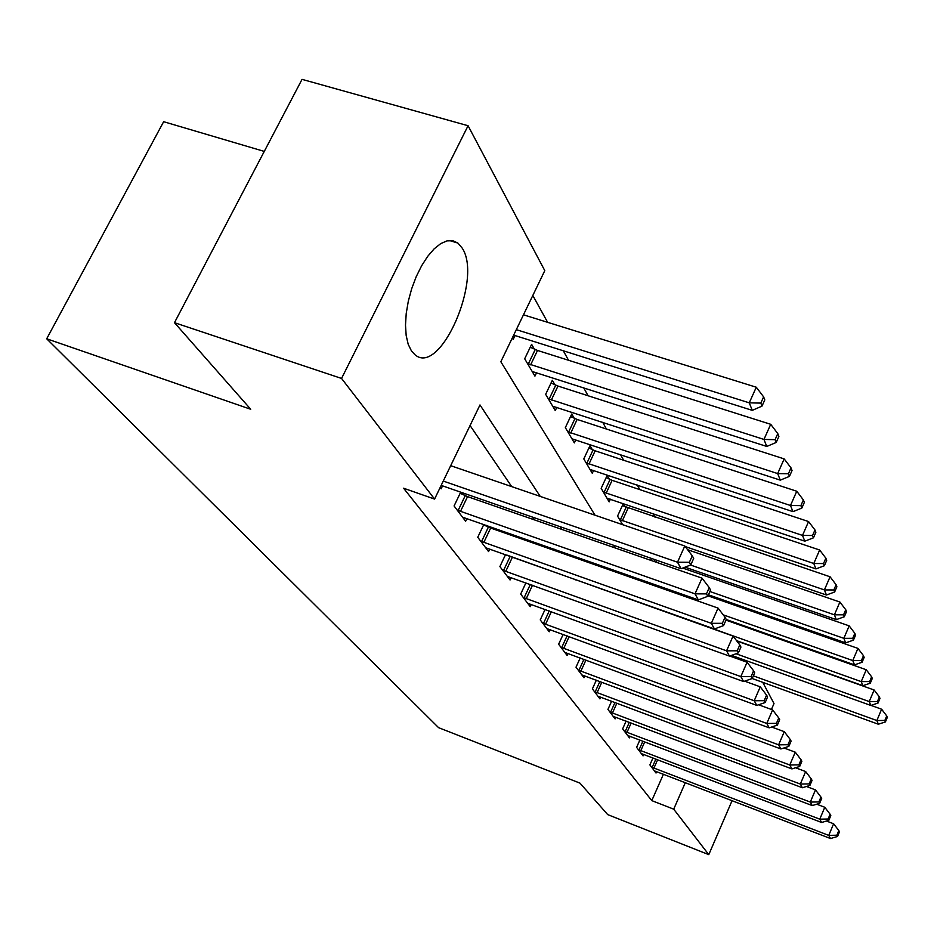 <?xml version="1.0" encoding="UTF-8"?>
<svg xmlns="http://www.w3.org/2000/svg" width="934" height="934" viewBox="0 0 934 934"><rect width="100%" height="100%" fill="white"/><g stroke="black" fill="none" stroke-linecap="round" stroke-linejoin="round"><path stroke-width="1.4" d="M411.462 350.962L408.193 344.272L406.173 335.539L405.496 325.125L406.22 313.497L408.31 301.18L411.684 288.734L416.19 276.744L421.619 265.781L427.702 256.336L434.158 248.841L440.696 243.622L447.024 240.879L452.85 240.715L457.929 243.085L462.225 248.152C482.901 278.939 440.147 376.495 415.105 354.838L411.462 350.962M264.264 151.413L163.648 121.7L46.7 338.785L438.606 727.668L579.979 783.136L607.707 814.611L708.778 854.645L673.706 809.171L685.322 782.645M46.7 338.785L250.721 409.267L174.471 322.685L302.044 79.355L468.074 125.728L544.791 270.638L500.834 361.738L595.016 515.194M655.084 517.331L653.041 513.642M639.813 489.626L637.28 485.026M623.62 460.24L620.515 454.613M606.411 429.01L602.675 422.25M588.081 395.747L583.645 387.703M568.526 360.267L563.295 350.775M547.616 322.323L532.812 295.459M762.763 682.345L773.994 703.559L771.437 709.478M512.346 337.874L513.21 339.346L515.043 335.563M534.388 349.164L531.621 344.342L524.686 358.784L534.937 376.133L536.618 372.619M554.936 384.808L552.333 380.29L545.666 394.323L555.263 410.575L556.816 407.294M574.2 418.222L571.76 413.984L565.339 427.632L574.34 442.891L575.776 439.821M592.296 449.616L589.996 445.635L583.797 458.921L592.273 473.269L593.604 470.386M609.33 479.165L607.17 475.418L601.169 488.354L609.155 501.873L610.404 499.165M623.317 503.554L617.549 516.093L622.616 524.663M625.383 507.022L623.398 503.578M650.706 560.307L651.547 558.462M662.404 588.502L662.895 587.428M676.134 615.331L676.496 615.938M540.237 496.398L479.983 404.947L434.579 499.083L403.581 488.213L651.792 800.613L663.432 774.216M575.286 579.909L574.854 579.278M555.496 550.873L554.387 549.25M534.341 519.841L532.473 517.097M511.692 486.602L470.059 425.53M440.136 487.548L441.117 488.844L442.564 485.867M460.707 492.16L454.076 505.971L465.634 521.265L466.965 518.487M464.385 495.277L462.575 492.813M483.847 524.429L477.753 537.272L488.564 551.574L489.778 548.994M487.571 526.741L486.591 525.398M505.539 554.609L499.9 566.576L510.046 579.991L511.178 577.574M525.912 582.874L520.693 594.059L530.22 606.668L531.271 604.403M545.082 609.423L540.237 619.907L549.204 631.769L550.173 629.644M563.155 634.408L558.637 644.238L567.09 655.423L568 653.438M580.212 657.945L575.998 667.191L583.983 677.757L584.836 675.889M596.347 680.174L592.401 688.895L599.955 698.889L600.76 697.114M611.63 701.201L607.929 709.42L615.086 718.888L615.833 717.219M626.119 721.106L622.639 728.882L629.434 737.872L630.146 736.284M639.883 739.997L636.614 747.352L643.059 755.886L643.724 754.392M652.971 757.929L649.889 764.911L656.03 773.025L656.649 771.601M174.471 322.685L341.552 378.445L468.074 125.728M732.081 800.648L708.778 854.645M651.792 800.613L673.706 809.171M434.579 499.083L341.552 378.445M719.799 795.92L717.23 794.927M601.368 589.191L600.959 588.572M582.349 560.318L581.287 558.719M562.023 529.461L560.225 526.729M613.44 545.222L615.097 547.919M632.855 576.862L633.836 578.45M650.975 606.376L651.348 606.983M443.265 481.068L677.5 562.21L681.096 568.724L441.187 485.388M450.69 465.681L684.797 546.005L677.5 562.21L689.374 562.291L690.786 564.907L693.682 558.439L692.281 555.8L689.374 562.291M692.281 555.8L684.797 546.005M681.096 568.724L690.786 564.907M513.665 335.131L752.279 410.365L749.255 402.834L756.283 387.225L523.472 314.816M760.813 403.103L761.992 406.127L764.794 399.904L763.615 396.868L760.813 403.103L749.255 402.834L516.315 329.655M761.992 406.127L752.279 410.365M756.283 387.225L763.615 396.868M457.251 510.174L695.013 593.849L698.363 599.908L462.54 517.167M460.158 493.304L467.56 496.619L702.018 578.146L695.013 593.849L706.443 593.884L707.762 596.312L710.541 590.054L709.245 587.603L706.443 593.884M709.245 587.603L702.018 578.146M698.363 599.908L707.762 596.312M480.718 541.195L711.323 623.317L714.463 628.967L485.668 547.744M483.625 524.896L490.654 528.037L718.071 608.104L711.323 623.317L722.356 623.317L723.581 625.582L726.255 619.511L725.041 617.234L722.356 623.317M725.041 617.234L718.071 608.104M714.463 628.967L723.581 625.582M502.69 570.254L726.57 650.835L729.489 656.123L507.325 576.395M506.893 555.088L733.062 636.077L726.57 650.835L737.206 650.8L738.35 652.924L740.942 647.04L739.798 644.904L737.206 650.8M739.798 644.904L733.062 636.077M729.489 656.123L738.35 652.924M532.193 371.487L766.767 446.452L763.954 439.435L770.713 424.305L537.529 350.448L530.232 347.226M775.103 439.657L776.201 442.471L778.886 436.435L777.788 433.609L775.103 439.657L763.954 439.435L527.5 363.548M776.201 442.471L766.767 446.452M770.713 424.305L777.788 433.609M552.694 406.22L780.299 480.134L777.672 473.585L784.175 458.898L557.972 386.057L551.048 382.998M788.424 473.748L789.452 476.387L792.044 470.526L791.016 467.876L788.424 473.748L777.672 473.585L548.305 398.783M789.452 476.387L780.299 480.134M784.175 458.898L791.016 467.876M571.923 438.793L792.954 511.645L790.491 505.504L796.76 491.237L577.142 419.448L570.557 416.529M800.882 505.633L801.839 508.096L804.337 502.399L803.38 499.935L800.882 505.633L790.491 505.504L567.802 431.812M801.839 508.096L792.954 511.645M796.76 491.237L803.38 499.935M523.309 597.515L740.825 676.59L743.569 681.551L527.663 603.282M729.758 656.03L747.083 662.264L740.825 676.59L751.111 676.531L752.185 678.528L754.684 672.807L753.61 670.799L751.111 676.531M753.61 670.799L747.083 662.264M743.569 681.551L752.185 678.528M589.996 469.417L804.816 541.171L802.504 535.416L808.564 521.557L595.156 450.807L588.887 448.028M812.557 535.509L813.456 537.821L815.872 532.287L814.973 529.963L812.557 535.509L802.504 535.416L586.12 462.844M813.456 537.821L804.816 541.171M808.564 521.557L814.973 529.963M542.689 623.153L754.205 700.757L756.785 705.404L546.799 628.582M744.655 681.166L760.253 686.829L754.205 700.757L764.164 700.675L765.168 702.543L767.573 696.986L766.569 695.106L764.164 700.675M766.569 695.106L760.253 686.829M756.785 705.404L765.168 702.543M560.949 647.297L766.779 723.453L769.196 727.831L564.825 652.422M758.606 704.785L772.616 709.922L766.779 723.453L776.423 723.36L777.368 725.111L779.692 719.705L778.746 717.942L776.423 723.36M778.746 717.942L772.616 709.922M769.196 727.831L777.368 725.111M578.181 670.087L778.617 744.842L780.894 748.963L581.835 674.92M771.682 727.014L784.268 731.661L778.617 744.842L787.969 744.713L788.856 746.371L791.11 741.117L790.222 739.448L787.969 744.713M790.222 739.448L784.268 731.661M780.894 748.963L788.856 746.371M594.468 691.627L789.779 765.004L791.939 768.904L597.923 696.204M783.965 747.971L795.254 752.174L789.779 765.004L798.85 764.864L799.702 766.429L801.874 761.303L801.045 759.739L798.85 764.864M801.045 759.739L795.254 752.174M791.939 768.904L799.702 766.429M609.89 712.012L800.333 784.058L802.364 787.747L613.159 716.343M795.534 767.76L805.645 771.554L800.333 784.058L809.148 783.906L809.941 785.389L812.055 780.392L811.261 778.909L809.148 783.906M811.261 778.909L805.645 771.554M802.364 787.747L809.941 785.389M607.018 498.242L815.966 568.911L813.783 563.506L819.643 550.009L612.109 480.321L606.119 477.671M823.519 563.564L824.372 565.735L826.695 560.353L825.854 558.17L823.519 563.564L813.783 563.506L603.364 492.055M824.372 565.735L815.966 568.911M819.643 550.009L825.854 558.17M685.217 546.553L826.45 595.016L824.395 589.926L830.069 576.792L622.371 505.621M833.84 589.961L834.634 592.004L836.887 586.762L836.093 584.707L833.84 589.961L824.395 589.926L619.616 519.584M834.634 592.004L826.45 595.016M830.069 576.792L836.093 584.707M685.054 567.16L836.339 619.627L834.401 614.829L839.888 602.033L687.634 549.717M843.554 614.829L844.313 616.755L846.496 611.653L845.749 609.715L843.554 614.829L834.401 614.829L690.495 565.012M844.313 616.755L836.339 619.627M839.888 602.033L845.749 609.715M708.427 594.806L845.667 642.872L843.846 638.331L849.169 625.862L682.719 568.082M852.73 638.319L853.442 640.14L855.567 635.167L854.855 633.334L852.73 638.319L843.846 638.331L709.898 591.502M853.442 640.14L845.667 642.872M849.169 625.862L854.855 633.334M726.255 619.522L854.505 664.868L852.777 660.56L857.937 648.406L707.972 595.834M861.417 660.525L862.094 662.253L864.148 657.396L863.471 655.668L861.417 660.525L852.777 660.56L723.208 614.841M862.094 662.253L854.505 664.868M857.937 648.406L863.471 655.668M624.496 731.345L810.315 802.084L812.241 805.575L627.613 735.455M806.439 786.475L815.464 789.884L810.315 802.084L818.885 801.921L819.643 803.322L821.686 798.453L820.939 797.041L818.885 801.921M820.939 797.041L815.464 789.884M812.241 805.575L819.643 803.322M736.541 640.642L862.864 685.684L861.23 681.61L866.25 669.748L725.987 620.141M869.636 681.563L870.278 683.198L872.274 678.458L871.632 676.811L869.636 681.563L861.23 681.61L676.298 615.611M870.278 683.198L862.864 685.684M866.25 669.748L871.632 676.811M638.377 749.687L819.772 819.176L821.605 822.48L641.331 753.598M816.725 804.209L824.78 807.268L819.772 819.176L828.108 819.001L828.832 820.332L830.816 815.58L830.104 814.238L828.108 819.001M830.104 814.238L824.78 807.268M821.605 822.48L828.832 820.332M731.544 655.376L870.803 705.45L869.25 701.574L874.119 689.992L736.844 641.028M877.435 701.504L878.042 703.057L879.98 698.434L879.373 696.881L877.435 701.504L869.25 701.574L736.039 653.765M878.042 703.057L870.803 705.45M874.119 689.992L879.373 696.881M651.558 767.129L828.75 835.393L830.489 838.534L654.372 770.842M826.462 821.033L833.618 823.765L828.75 835.393L836.864 835.206L837.553 836.467L839.491 831.832L838.814 830.559L836.864 835.206M838.814 830.559L833.618 823.765M830.489 838.534L837.553 836.467M752.197 678.516L878.345 724.212L876.863 720.534L881.614 709.221L870.967 705.392M884.837 720.453L885.409 721.935L887.3 717.417L886.728 715.934L884.837 720.453L876.863 720.534L753.353 675.854M885.409 721.935L878.345 724.212M881.614 709.221L886.728 715.934M458.092 510.559L465.225 495.662M460.427 511.517L467.56 496.619M481.535 541.58L488.389 527.115M483.789 542.502L490.654 528.037M503.473 570.616L510.081 556.571M505.668 571.526L512.276 557.47M537.529 350.448L530.64 364.844M535.217 349.549L528.329 363.933M557.972 386.057L551.34 400.044M555.742 385.17L549.099 399.157M577.142 419.448L570.756 433.037M574.97 418.584L568.584 432.173M524.067 597.877L530.325 584.462M526.204 598.752L532.497 585.244M595.156 450.807L588.98 464.046M593.043 449.966L586.879 463.194M543.436 623.503L549.239 610.941M545.503 624.367L551.352 611.712M561.673 647.636L567.09 635.844M563.692 648.476L569.145 636.603M578.882 670.414L583.937 659.322M580.843 671.242L585.933 660.069M595.145 691.942L599.885 681.493M597.059 692.748L601.823 682.217M610.544 712.315L614.992 702.461M612.412 713.109L616.884 703.174M612.109 480.321L606.143 493.222M610.054 479.504L604.088 492.393M628.092 508.154L622.324 520.728M626.095 507.36L620.328 519.923M656.999 560.353L656.158 562.198M655.061 559.676L654.232 561.532M668.125 589.261L667.635 590.346M666.246 588.607L665.755 589.681M625.15 731.637L629.318 722.321M626.959 732.408L631.162 723.009M639.008 749.979L642.931 741.152M640.782 750.726L644.729 741.841M652.177 767.409L655.878 759.038M653.905 768.145L657.641 759.716M457.929 243.085L449.382 240.505"/></g></svg>
